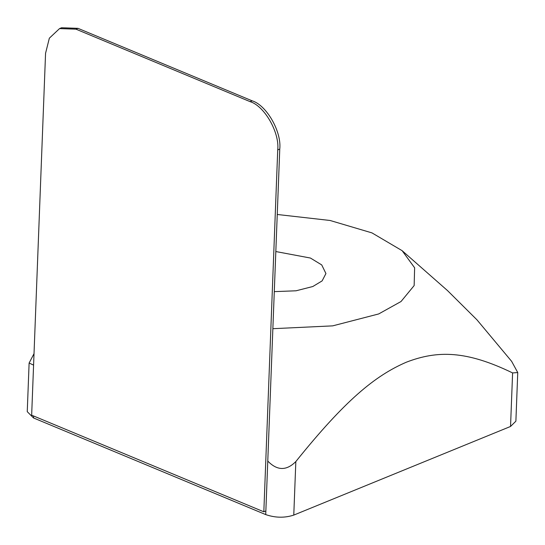 <?xml version="1.0" encoding="UTF-8"?>
<svg xmlns="http://www.w3.org/2000/svg" width="545" height="545" viewBox="0 0 545 545"><rect width="100%" height="100%" fill="white"/><g stroke="black" fill="none" stroke-linecap="round" stroke-linejoin="round"><path stroke-width="0.82" d="M59.548 28.592L61.578 27.761L78.003 28.34L252.131 100.811C266.553 105.165 281.745 131.713 279.762 149.078L265.858 510.972L263.828 511.803L277.725 149.909C279.714 132.544 264.516 105.996 250.101 101.642L75.973 29.171L59.548 28.592L49.35 38.177L45.562 53.287L31.658 415.181L263.828 511.803M272.861 328.696L332.702 325.862L378.7 313.94L401.018 301.528L414.152 285.566L414.629 267.793L402.135 250.68L371.963 232.892L330.086 220.48L277.248 214.478M33.579 365.116L29.117 363.038L34.022 353.657M402.135 250.68L447.527 290.601L476.957 319.826L511.639 361.349L517.75 372.555L512.6 372.93C466.5 350.571 437.594 350.176 406.332 362.207C375.008 375.764 345.155 400.187 295.833 461.56C286.493 470.941 277.139 470.771 267.772 461.063M29.117 363.038L27.25 411.673L33.552 417.974L33.627 416.005M265.858 510.972L265.722 514.596C275.334 517.886 284.681 518.05 293.775 515.093L295.833 461.56M512.6 372.93L510.542 426.463L293.775 515.093M510.542 426.463L515.883 421.183L517.75 372.555M275.825 251.545L310.439 258.044L321.727 264.925L325.937 273.542L322.122 280.893L312.81 286.52L296.051 290.792L274.285 291.636M265.722 514.596L33.552 417.974M78.003 28.34L75.973 29.171M252.131 100.811L250.101 101.642M279.762 149.078L277.725 149.909"/></g></svg>

